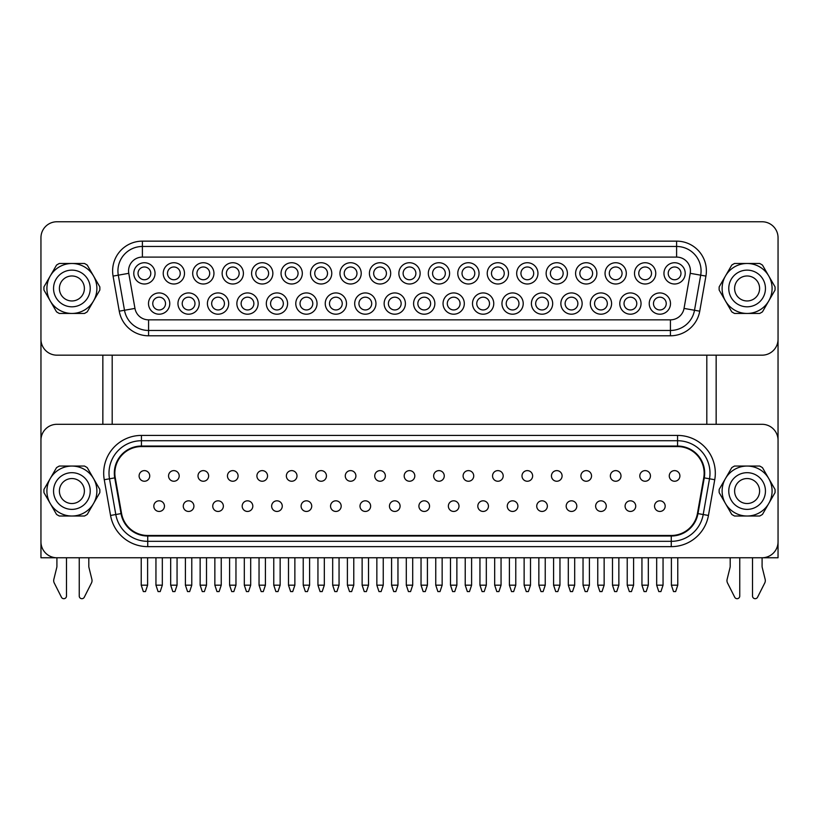 <?xml version="1.0" encoding="UTF-8"?>
<svg xmlns="http://www.w3.org/2000/svg" width="819" height="819" viewBox="0 0 819 819"><rect width="100%" height="100%" fill="white"/><g stroke="black" fill="none" stroke-linecap="round" stroke-linejoin="round"><path stroke-width="1.23" d="M759.602 288.472A12.49 12.49 0 0 1 747.102 300.962A12.49 12.49 0 0 1 734.612 288.472A12.49 12.49 0 0 1 747.102 275.972A12.49 12.49 0 0 1 759.602 288.472M765.448 288.472A18.346 18.346 0 0 1 747.102 306.808A18.346 18.346 0 0 1 728.767 288.472A18.346 18.346 0 0 1 747.102 270.127A18.346 18.346 0 0 1 765.448 288.472M84.388 288.472A12.49 12.49 0 0 0 71.898 275.972A12.49 12.49 0 0 0 59.398 288.472A12.49 12.49 0 0 0 71.898 300.962A12.49 12.49 0 0 0 84.388 288.472M90.233 288.472A18.346 18.346 0 0 0 71.898 270.127A18.346 18.346 0 0 0 53.552 288.472A18.346 18.346 0 0 0 71.898 306.808A18.346 18.346 0 0 0 90.233 288.472M96.877 288.472A24.99 24.99 0 0 0 50.256 275.972A24.99 24.99 0 0 0 71.898 313.452A24.99 24.99 0 0 0 96.877 288.472M99.857 288.472A27.969 27.969 0 0 0 99.816 286.845L87.254 265.1A27.969 27.969 0 0 0 84.449 263.483L59.337 263.483A27.969 27.969 0 0 0 56.531 265.1L43.97 286.845A27.969 27.969 0 0 0 43.97 290.09L56.531 311.834A27.969 27.969 0 0 0 59.337 313.452L84.449 313.452A27.969 27.969 0 0 0 87.254 311.834L99.816 290.09A27.969 27.969 0 0 0 99.857 288.472M84.388 491.031A12.49 12.49 0 0 0 71.898 478.542A12.49 12.49 0 0 0 59.398 491.031A12.49 12.49 0 0 0 71.898 503.521A12.49 12.49 0 0 0 84.388 491.031M90.233 491.031A18.346 18.346 0 0 0 71.898 472.686A18.346 18.346 0 0 0 53.552 491.031A18.346 18.346 0 0 0 71.898 509.377A18.346 18.346 0 0 0 90.233 491.031M96.877 491.031A24.99 24.99 0 0 0 50.256 478.542A24.99 24.99 0 0 0 71.898 516.021A24.99 24.99 0 0 0 96.877 491.031M99.857 491.031A27.969 27.969 0 0 0 99.816 489.414L87.254 467.659A27.969 27.969 0 0 0 84.449 466.042L59.337 466.042A27.969 27.969 0 0 0 56.531 467.659L43.97 489.414A27.969 27.969 0 0 0 43.97 492.649L56.531 514.404A27.969 27.969 0 0 0 59.337 516.021L84.449 516.021A27.969 27.969 0 0 0 87.254 514.404L99.816 492.649A27.969 27.969 0 0 0 99.857 491.031M759.602 491.031A12.49 12.49 0 0 1 747.102 503.521A12.49 12.49 0 0 1 734.612 491.031A12.49 12.49 0 0 1 747.102 478.542A12.49 12.49 0 0 1 759.602 491.031M765.448 491.031A18.346 18.346 0 0 1 747.102 509.377A18.346 18.346 0 0 1 728.767 491.031A18.346 18.346 0 0 1 747.102 472.686A18.346 18.346 0 0 1 765.448 491.031M79.238 596.037L79.238 557.759L79.238 596.037A2.662 2.662 0 0 0 84.275 597.235L91.462 583.015A5.313 5.313 0 0 0 91.882 579.34L88.964 567.536A5.313 5.313 0 0 1 88.81 566.267L88.81 557.759M54.781 557.759L72.86 557.759M762.1 557.759A15.95 15.95 0 0 0 778.05 541.809L778.05 440.253A15.95 15.95 0 0 0 762.1 424.303L56.9 424.303A15.95 15.95 0 0 0 40.95 440.253L40.95 541.809A15.95 15.95 0 0 0 56.9 557.759L762.1 557.759L762.09 566.267A5.313 5.313 0 0 0 762.243 567.536L765.161 579.34A5.313 5.313 0 0 1 764.741 583.015L757.555 597.235A2.662 2.662 0 0 1 752.518 596.037L752.518 557.759L752.518 596.037M674.59 470.618A5.313 5.313 0 0 1 679.903 475.931A5.313 5.313 0 0 0 674.59 470.618A5.313 5.313 0 0 0 669.266 475.931A5.313 5.313 0 0 1 674.59 470.618M659.858 500.818A5.313 5.313 0 0 1 665.182 506.132A5.313 5.313 0 0 1 659.858 511.445A5.313 5.313 0 0 1 654.545 506.132A5.313 5.313 0 0 1 659.858 500.818M645.137 470.618A5.313 5.313 0 0 1 650.45 475.931A5.313 5.313 0 0 1 645.137 481.244A5.313 5.313 0 0 1 639.813 475.931A5.313 5.313 0 0 1 645.137 470.618M630.405 500.818A5.313 5.313 0 0 1 635.728 506.132A5.313 5.313 0 0 0 630.405 500.818A5.313 5.313 0 0 0 625.092 506.132A5.313 5.313 0 0 1 630.405 500.818M615.683 470.618A5.313 5.313 0 0 1 620.997 475.931A5.313 5.313 0 0 1 615.683 481.244A5.313 5.313 0 0 1 610.36 475.931A5.313 5.313 0 0 1 615.683 470.618M600.951 500.818A5.313 5.313 0 0 1 606.265 506.132A5.313 5.313 0 0 1 600.951 511.445A5.313 5.313 0 0 1 595.638 506.132A5.313 5.313 0 0 1 600.951 500.818M586.23 470.618A5.313 5.313 0 0 1 591.543 475.931A5.313 5.313 0 0 1 586.23 481.244A5.313 5.313 0 0 1 580.906 475.931A5.313 5.313 0 0 1 586.23 470.618M571.498 500.818A5.313 5.313 0 0 1 576.811 506.132A5.313 5.313 0 0 1 571.498 511.445A5.313 5.313 0 0 1 566.185 506.132A5.313 5.313 0 0 1 571.498 500.818M556.766 470.618A5.313 5.313 0 0 1 562.09 475.931A5.313 5.313 0 0 1 556.766 481.244A5.313 5.313 0 0 1 551.453 475.931A5.313 5.313 0 0 1 556.766 470.618M542.045 500.818A5.313 5.313 0 0 1 547.358 506.132A5.313 5.313 0 0 1 542.045 511.445A5.313 5.313 0 0 1 536.732 506.132A5.313 5.313 0 0 1 542.045 500.818M527.313 470.618A5.313 5.313 0 0 1 532.637 475.931A5.313 5.313 0 0 1 527.313 481.244A5.313 5.313 0 0 1 522 475.931A5.313 5.313 0 0 1 527.313 470.618M512.592 500.818A5.313 5.313 0 0 1 517.905 506.132A5.313 5.313 0 0 1 512.592 511.445A5.313 5.313 0 0 1 507.268 506.132A5.313 5.313 0 0 1 512.592 500.818M497.86 470.618A5.313 5.313 0 0 1 503.183 475.931A5.313 5.313 0 0 1 497.86 481.244A5.313 5.313 0 0 1 492.547 475.931A5.313 5.313 0 0 1 497.86 470.618M483.138 500.818A5.313 5.313 0 0 1 488.452 506.132A5.313 5.313 0 0 1 483.138 511.445A5.313 5.313 0 0 1 477.815 506.132A5.313 5.313 0 0 1 483.138 500.818M468.407 470.618A5.313 5.313 0 0 1 473.73 475.931A5.313 5.313 0 0 1 468.407 481.244A5.313 5.313 0 0 1 463.093 475.931A5.313 5.313 0 0 1 468.407 470.618M453.685 500.818A5.313 5.313 0 0 1 458.998 506.132A5.313 5.313 0 0 1 453.685 511.445A5.313 5.313 0 0 1 448.362 506.132A5.313 5.313 0 0 1 453.685 500.818M438.953 470.618A5.313 5.313 0 0 1 444.267 475.931A5.313 5.313 0 0 1 438.953 481.244A5.313 5.313 0 0 1 433.64 475.931A5.313 5.313 0 0 1 438.953 470.618M424.232 500.818A5.313 5.313 0 0 1 429.545 506.132A5.313 5.313 0 0 1 424.232 511.445A5.313 5.313 0 0 1 418.908 506.132A5.313 5.313 0 0 1 424.232 500.818M409.5 470.618A5.313 5.313 0 0 1 414.813 475.931A5.313 5.313 0 0 1 409.5 481.244A5.313 5.313 0 0 1 404.187 475.931A5.313 5.313 0 0 1 409.5 470.618M394.768 500.818A5.313 5.313 0 0 1 400.092 506.132A5.313 5.313 0 0 1 394.768 511.445A5.313 5.313 0 0 1 389.455 506.132A5.313 5.313 0 0 1 394.768 500.818M380.047 470.618A5.313 5.313 0 0 1 385.36 475.931A5.313 5.313 0 0 1 380.047 481.244A5.313 5.313 0 0 1 374.733 475.931A5.313 5.313 0 0 1 380.047 470.618M365.315 500.818A5.313 5.313 0 0 1 370.638 506.132A5.313 5.313 0 0 1 365.315 511.445A5.313 5.313 0 0 1 360.002 506.132A5.313 5.313 0 0 1 365.315 500.818M350.593 470.618A5.313 5.313 0 0 1 355.907 475.931A5.313 5.313 0 0 1 350.593 481.244A5.313 5.313 0 0 1 345.27 475.931A5.313 5.313 0 0 1 350.593 470.618M335.862 500.818A5.313 5.313 0 0 1 341.185 506.132A5.313 5.313 0 0 1 335.862 511.445A5.313 5.313 0 0 1 330.548 506.132A5.313 5.313 0 0 1 335.862 500.818M321.14 470.618A5.313 5.313 0 0 1 326.453 475.931A5.313 5.313 0 0 1 321.14 481.244A5.313 5.313 0 0 1 315.817 475.931A5.313 5.313 0 0 1 321.14 470.618M306.408 500.818A5.313 5.313 0 0 1 311.732 506.132A5.313 5.313 0 0 1 306.408 511.445A5.313 5.313 0 0 1 301.095 506.132A5.313 5.313 0 0 1 306.408 500.818M291.687 470.618A5.313 5.313 0 0 1 297 475.931A5.313 5.313 0 0 1 291.687 481.244A5.313 5.313 0 0 1 286.363 475.931A5.313 5.313 0 0 1 291.687 470.618M276.955 500.818A5.313 5.313 0 0 1 282.268 506.132A5.313 5.313 0 0 1 276.955 511.445A5.313 5.313 0 0 1 271.642 506.132A5.313 5.313 0 0 1 276.955 500.818M262.234 470.618A5.313 5.313 0 0 1 267.547 475.931A5.313 5.313 0 0 1 262.234 481.244A5.313 5.313 0 0 1 256.91 475.931A5.313 5.313 0 0 1 262.234 470.618M247.502 500.818A5.313 5.313 0 0 1 252.815 506.132A5.313 5.313 0 0 1 247.502 511.445A5.313 5.313 0 0 1 242.189 506.132A5.313 5.313 0 0 1 247.502 500.818M232.77 470.618A5.313 5.313 0 0 1 238.094 475.931A5.313 5.313 0 0 1 232.77 481.244A5.313 5.313 0 0 1 227.457 475.931A5.313 5.313 0 0 1 232.77 470.618M218.049 500.818A5.313 5.313 0 0 1 223.362 506.132A5.313 5.313 0 0 0 218.049 500.818A5.313 5.313 0 0 0 212.735 506.132A5.313 5.313 0 0 1 218.049 500.818M203.317 470.618A5.313 5.313 0 0 1 208.64 475.931A5.313 5.313 0 0 0 203.317 470.618A5.313 5.313 0 0 0 198.003 475.931A5.313 5.313 0 0 1 203.317 470.618M188.595 500.818A5.313 5.313 0 0 1 193.908 506.132A5.313 5.313 0 0 1 188.595 511.445A5.313 5.313 0 0 1 183.272 506.132A5.313 5.313 0 0 1 188.595 500.818M173.863 470.618A5.313 5.313 0 0 1 179.187 475.931A5.313 5.313 0 0 1 173.863 481.244A5.313 5.313 0 0 1 168.55 475.931A5.313 5.313 0 0 1 173.863 470.618M159.142 500.818A5.313 5.313 0 0 1 164.455 506.132A5.313 5.313 0 0 1 159.142 511.445A5.313 5.313 0 0 1 153.818 506.132A5.313 5.313 0 0 1 159.142 500.818M144.41 470.618A5.313 5.313 0 0 1 149.734 475.931A5.313 5.313 0 0 1 144.41 481.244A5.313 5.313 0 0 1 139.097 475.931A5.313 5.313 0 0 1 144.41 470.618M104.259 479.719L109.5 478.798L115.796 514.527L109.5 478.798A32.432 32.432 0 0 1 141.431 440.735L677.569 440.735A32.432 32.432 0 0 1 709.5 478.798L703.204 514.527L709.5 478.798L714.741 479.719L708.445 515.448A37.746 37.746 0 0 1 671.263 546.642L147.737 546.642A37.746 37.746 0 0 1 110.555 515.448L104.259 479.719A37.746 37.746 0 0 1 141.431 435.421L141.431 446.048A27.119 27.119 0 0 0 114.732 477.876L121.028 513.605A27.119 27.119 0 0 0 147.737 536.015L671.263 536.015A27.119 27.119 0 0 0 697.972 513.605L704.268 477.876A27.119 27.119 0 0 0 677.569 446.048L141.431 446.048M141.431 446.58A26.587 26.587 0 0 0 115.254 477.784L121.56 513.513A26.587 26.587 0 0 0 147.737 535.483L671.263 535.483A26.587 26.587 0 0 0 697.44 513.513L703.746 477.784A26.587 26.587 0 0 0 677.569 446.58L141.431 446.58M676.607 257.094L142.393 257.094A13.821 13.821 0 0 0 128.778 273.321L134.961 308.415A13.821 13.821 0 0 0 148.577 319.84L670.423 319.84A13.821 13.821 0 0 0 684.039 308.415L690.222 273.321A13.821 13.821 0 0 0 676.607 257.094L676.607 246.468A24.457 24.457 0 0 1 700.695 275.174L694.502 310.258A24.457 24.457 0 0 1 670.423 330.466L148.577 330.466A24.457 24.457 0 0 1 124.498 310.258L118.305 275.174A24.457 24.457 0 0 1 142.393 246.468L676.607 246.468L142.393 246.468L142.393 241.144L676.607 241.144A29.771 29.771 0 0 1 705.927 276.095L699.743 311.179A29.771 29.771 0 0 1 670.423 335.79L148.577 335.79A29.771 29.771 0 0 1 119.257 311.179L113.073 276.095A29.771 29.771 0 0 1 142.393 241.144M670.495 303.562A10.637 10.637 0 0 1 659.858 314.199A10.637 10.637 0 0 1 649.232 303.562A10.637 10.637 0 0 1 659.858 292.936A10.637 10.637 0 0 1 670.495 303.562M653.48 303.562A6.378 6.378 0 0 0 659.858 309.951A6.378 6.378 0 0 0 666.236 303.562A6.378 6.378 0 0 0 659.858 297.184A6.378 6.378 0 0 0 653.48 303.562M685.216 273.372A10.637 10.637 0 0 1 674.59 283.998A10.637 10.637 0 0 1 663.953 273.372A10.637 10.637 0 0 1 674.59 262.735A10.637 10.637 0 0 1 685.216 273.372M668.212 273.372A6.378 6.378 0 0 0 674.59 279.75A6.378 6.378 0 0 0 680.968 273.372A6.378 6.378 0 0 0 674.59 266.984A6.378 6.378 0 0 0 668.212 273.372M641.042 303.562A10.637 10.637 0 0 1 630.405 314.199A10.637 10.637 0 0 1 619.778 303.562A10.637 10.637 0 0 1 630.405 292.936A10.637 10.637 0 0 1 641.042 303.562M624.027 303.562A6.378 6.378 0 0 0 630.405 309.951A6.378 6.378 0 0 0 636.783 303.562A6.378 6.378 0 0 0 630.405 297.184A6.378 6.378 0 0 0 624.027 303.562M655.763 273.372A10.637 10.637 0 0 1 645.137 283.998A10.637 10.637 0 0 1 634.5 273.372A10.637 10.637 0 0 1 645.137 262.735A10.637 10.637 0 0 1 655.763 273.372M638.759 273.372A6.378 6.378 0 0 0 645.137 279.75A6.378 6.378 0 0 0 651.514 273.372A6.378 6.378 0 0 0 645.137 266.984A6.378 6.378 0 0 0 638.759 273.372M611.588 303.562A10.637 10.637 0 0 1 600.951 314.199A10.637 10.637 0 0 1 590.315 303.562A10.637 10.637 0 0 1 600.951 292.936A10.637 10.637 0 0 1 611.588 303.562M594.574 303.562A6.378 6.378 0 0 0 600.951 309.951A6.378 6.378 0 0 0 607.329 303.562A6.378 6.378 0 0 0 600.951 297.184A6.378 6.378 0 0 0 594.574 303.562M626.31 273.372A10.637 10.637 0 0 1 615.683 283.998A10.637 10.637 0 0 1 605.046 273.372A10.637 10.637 0 0 1 615.683 262.735A10.637 10.637 0 0 1 626.31 273.372M609.295 273.372A6.378 6.378 0 0 0 615.683 279.75A6.378 6.378 0 0 0 622.061 273.372A6.378 6.378 0 0 0 615.683 266.984A6.378 6.378 0 0 0 609.295 273.372M582.135 303.562A10.637 10.637 0 0 1 571.498 314.199A10.637 10.637 0 0 1 560.861 303.562A10.637 10.637 0 0 1 571.498 292.936A10.637 10.637 0 0 1 582.135 303.562M565.12 303.562A6.378 6.378 0 0 0 571.498 309.951A6.378 6.378 0 0 0 577.876 303.562A6.378 6.378 0 0 0 571.498 297.184A6.378 6.378 0 0 0 565.12 303.562M596.856 273.372A10.637 10.637 0 0 1 586.23 283.998A10.637 10.637 0 0 1 575.593 273.372A10.637 10.637 0 0 1 586.23 262.735A10.637 10.637 0 0 1 596.856 273.372M579.842 273.372A6.378 6.378 0 0 0 586.23 279.75A6.378 6.378 0 0 0 592.608 273.372A6.378 6.378 0 0 0 586.23 266.984A6.378 6.378 0 0 0 579.842 273.372M552.682 303.562A10.637 10.637 0 0 1 542.045 314.199A10.637 10.637 0 0 1 531.408 303.562A10.637 10.637 0 0 1 542.045 292.936A10.637 10.637 0 0 1 552.682 303.562M535.667 303.562A6.378 6.378 0 0 0 542.045 309.951A6.378 6.378 0 0 0 548.423 303.562A6.378 6.378 0 0 0 542.045 297.184A6.378 6.378 0 0 0 535.667 303.562M567.403 273.372A10.637 10.637 0 0 1 556.766 283.998A10.637 10.637 0 0 1 546.14 273.372A10.637 10.637 0 0 1 556.766 262.735A10.637 10.637 0 0 1 567.403 273.372M550.388 273.372A6.378 6.378 0 0 0 556.766 279.75A6.378 6.378 0 0 0 563.155 273.372A6.378 6.378 0 0 0 556.766 266.984A6.378 6.378 0 0 0 550.388 273.372M523.218 303.562A10.637 10.637 0 0 1 512.592 314.199A10.637 10.637 0 0 1 501.955 303.562A10.637 10.637 0 0 1 512.592 292.936A10.637 10.637 0 0 1 523.218 303.562M506.214 303.562A6.378 6.378 0 0 0 512.592 309.951A6.378 6.378 0 0 0 518.97 303.562A6.378 6.378 0 0 0 512.592 297.184A6.378 6.378 0 0 0 506.214 303.562M537.95 273.372A10.637 10.637 0 0 1 527.313 283.998A10.637 10.637 0 0 1 516.687 273.372A10.637 10.637 0 0 1 527.313 262.735A10.637 10.637 0 0 1 537.95 273.372M520.935 273.372A6.378 6.378 0 0 0 527.313 279.75A6.378 6.378 0 0 0 533.701 273.372A6.378 6.378 0 0 0 527.313 266.984A6.378 6.378 0 0 0 520.935 273.372M493.765 303.562A10.637 10.637 0 0 1 483.138 314.199A10.637 10.637 0 0 1 472.502 303.562A10.637 10.637 0 0 1 483.138 292.936A10.637 10.637 0 0 1 493.765 303.562M476.76 303.562A6.378 6.378 0 0 0 483.138 309.951A6.378 6.378 0 0 0 489.516 303.562A6.378 6.378 0 0 0 483.138 297.184A6.378 6.378 0 0 0 476.76 303.562M508.497 273.372A10.637 10.637 0 0 1 497.86 283.998A10.637 10.637 0 0 1 487.233 273.372A10.637 10.637 0 0 1 497.86 262.735A10.637 10.637 0 0 1 508.497 273.372M491.482 273.372A6.378 6.378 0 0 0 497.86 279.75A6.378 6.378 0 0 0 504.238 273.372A6.378 6.378 0 0 0 497.86 266.984A6.378 6.378 0 0 0 491.482 273.372M464.312 303.562A10.637 10.637 0 0 1 453.685 314.199A10.637 10.637 0 0 1 443.048 303.562A10.637 10.637 0 0 1 453.685 292.936A10.637 10.637 0 0 1 464.312 303.562M447.297 303.562A6.378 6.378 0 0 0 453.685 309.951A6.378 6.378 0 0 0 460.063 303.562A6.378 6.378 0 0 0 453.685 297.184A6.378 6.378 0 0 0 447.297 303.562M479.043 273.372A10.637 10.637 0 0 1 468.407 283.998A10.637 10.637 0 0 1 457.78 273.372A10.637 10.637 0 0 1 468.407 262.735A10.637 10.637 0 0 1 479.043 273.372M462.029 273.372A6.378 6.378 0 0 0 468.407 279.75A6.378 6.378 0 0 0 474.785 273.372A6.378 6.378 0 0 0 468.407 266.984A6.378 6.378 0 0 0 462.029 273.372M434.858 303.562A10.637 10.637 0 0 1 424.232 314.199A10.637 10.637 0 0 1 413.595 303.562A10.637 10.637 0 0 1 424.232 292.936A10.637 10.637 0 0 1 434.858 303.562M417.844 303.562A6.378 6.378 0 0 0 424.232 309.951A6.378 6.378 0 0 0 430.61 303.562A6.378 6.378 0 0 0 424.232 297.184A6.378 6.378 0 0 0 417.844 303.562M449.59 273.372A10.637 10.637 0 0 1 438.953 283.998A10.637 10.637 0 0 1 428.317 273.372A10.637 10.637 0 0 1 438.953 262.735A10.637 10.637 0 0 1 449.59 273.372M432.575 273.372A6.378 6.378 0 0 0 438.953 279.75A6.378 6.378 0 0 0 445.331 273.372A6.378 6.378 0 0 0 438.953 266.984A6.378 6.378 0 0 0 432.575 273.372M405.405 303.562A10.637 10.637 0 0 1 394.768 314.199A10.637 10.637 0 0 1 384.142 303.562A10.637 10.637 0 0 1 394.768 292.936A10.637 10.637 0 0 1 405.405 303.562M388.39 303.562A6.378 6.378 0 0 0 394.768 309.951A6.378 6.378 0 0 0 401.156 303.562A6.378 6.378 0 0 0 394.768 297.184A6.378 6.378 0 0 0 388.39 303.562M420.137 273.372A10.637 10.637 0 0 1 409.5 283.998A10.637 10.637 0 0 1 398.863 273.372A10.637 10.637 0 0 1 409.5 262.735A10.637 10.637 0 0 1 420.137 273.372M403.122 273.372A6.378 6.378 0 0 0 409.5 279.75A6.378 6.378 0 0 0 415.878 273.372A6.378 6.378 0 0 0 409.5 266.984A6.378 6.378 0 0 0 403.122 273.372M375.952 303.562A10.637 10.637 0 0 1 365.315 314.199A10.637 10.637 0 0 1 354.688 303.562A10.637 10.637 0 0 1 365.315 292.936A10.637 10.637 0 0 1 375.952 303.562M358.937 303.562A6.378 6.378 0 0 0 365.315 309.951A6.378 6.378 0 0 0 371.703 303.562A6.378 6.378 0 0 0 365.315 297.184A6.378 6.378 0 0 0 358.937 303.562M390.683 273.372A10.637 10.637 0 0 1 380.047 283.998A10.637 10.637 0 0 1 369.41 273.372A10.637 10.637 0 0 1 380.047 262.735A10.637 10.637 0 0 1 390.683 273.372M373.669 273.372A6.378 6.378 0 0 0 380.047 279.75A6.378 6.378 0 0 0 386.425 273.372A6.378 6.378 0 0 0 380.047 266.984A6.378 6.378 0 0 0 373.669 273.372M346.498 303.562A10.637 10.637 0 0 1 335.862 314.199A10.637 10.637 0 0 1 325.235 303.562A10.637 10.637 0 0 1 335.862 292.936A10.637 10.637 0 0 1 346.498 303.562M329.484 303.562A6.378 6.378 0 0 0 335.862 309.951A6.378 6.378 0 0 0 342.24 303.562A6.378 6.378 0 0 0 335.862 297.184A6.378 6.378 0 0 0 329.484 303.562M361.22 273.372A10.637 10.637 0 0 1 350.593 283.998A10.637 10.637 0 0 1 339.957 273.372A10.637 10.637 0 0 1 350.593 262.735A10.637 10.637 0 0 1 361.22 273.372M344.215 273.372A6.378 6.378 0 0 0 350.593 279.75A6.378 6.378 0 0 0 356.971 273.372A6.378 6.378 0 0 0 350.593 266.984A6.378 6.378 0 0 0 344.215 273.372M317.045 303.562A10.637 10.637 0 0 1 306.408 314.199A10.637 10.637 0 0 1 295.782 303.562A10.637 10.637 0 0 1 306.408 292.936A10.637 10.637 0 0 1 317.045 303.562M300.03 303.562A6.378 6.378 0 0 0 306.408 309.951A6.378 6.378 0 0 0 312.786 303.562A6.378 6.378 0 0 0 306.408 297.184A6.378 6.378 0 0 0 300.03 303.562M331.767 273.372A10.637 10.637 0 0 1 321.14 283.998A10.637 10.637 0 0 1 310.503 273.372A10.637 10.637 0 0 1 321.14 262.735A10.637 10.637 0 0 1 331.767 273.372M314.762 273.372A6.378 6.378 0 0 0 321.14 279.75A6.378 6.378 0 0 0 327.518 273.372A6.378 6.378 0 0 0 321.14 266.984A6.378 6.378 0 0 0 314.762 273.372M287.592 303.562A10.637 10.637 0 0 1 276.955 314.199A10.637 10.637 0 0 1 266.318 303.562A10.637 10.637 0 0 1 276.955 292.936A10.637 10.637 0 0 1 287.592 303.562M270.577 303.562A6.378 6.378 0 0 0 276.955 309.951A6.378 6.378 0 0 0 283.333 303.562A6.378 6.378 0 0 0 276.955 297.184A6.378 6.378 0 0 0 270.577 303.562M302.313 273.372A10.637 10.637 0 0 1 291.687 283.998A10.637 10.637 0 0 1 281.05 273.372A10.637 10.637 0 0 1 291.687 262.735A10.637 10.637 0 0 1 302.313 273.372M285.299 273.372A6.378 6.378 0 0 0 291.687 279.75A6.378 6.378 0 0 0 298.065 273.372A6.378 6.378 0 0 0 291.687 266.984A6.378 6.378 0 0 0 285.299 273.372M258.139 303.562A10.637 10.637 0 0 1 247.502 314.199A10.637 10.637 0 0 1 236.865 303.562A10.637 10.637 0 0 1 247.502 292.936A10.637 10.637 0 0 1 258.139 303.562M241.124 303.562A6.378 6.378 0 0 0 247.502 309.951A6.378 6.378 0 0 0 253.88 303.562A6.378 6.378 0 0 0 247.502 297.184A6.378 6.378 0 0 0 241.124 303.562M272.86 273.372A10.637 10.637 0 0 1 262.234 283.998A10.637 10.637 0 0 1 251.597 273.372A10.637 10.637 0 0 1 262.234 262.735A10.637 10.637 0 0 1 272.86 273.372M255.845 273.372A6.378 6.378 0 0 0 262.234 279.75A6.378 6.378 0 0 0 268.612 273.372A6.378 6.378 0 0 0 262.234 266.984A6.378 6.378 0 0 0 255.845 273.372M228.685 303.562A10.637 10.637 0 0 1 218.049 314.199A10.637 10.637 0 0 1 207.412 303.562A10.637 10.637 0 0 1 218.049 292.936A10.637 10.637 0 0 1 228.685 303.562M211.671 303.562A6.378 6.378 0 0 0 218.049 309.951A6.378 6.378 0 0 0 224.426 303.562A6.378 6.378 0 0 0 218.049 297.184A6.378 6.378 0 0 0 211.671 303.562M243.407 273.372A10.637 10.637 0 0 1 232.77 283.998A10.637 10.637 0 0 1 222.144 273.372A10.637 10.637 0 0 1 232.77 262.735A10.637 10.637 0 0 1 243.407 273.372M226.392 273.372A6.378 6.378 0 0 0 232.77 279.75A6.378 6.378 0 0 0 239.158 273.372A6.378 6.378 0 0 0 232.77 266.984A6.378 6.378 0 0 0 226.392 273.372M199.222 303.562A10.637 10.637 0 0 1 188.595 314.199A10.637 10.637 0 0 1 177.958 303.562A10.637 10.637 0 0 1 188.595 292.936A10.637 10.637 0 0 1 199.222 303.562M182.217 303.562A6.378 6.378 0 0 0 188.595 309.951A6.378 6.378 0 0 0 194.973 303.562A6.378 6.378 0 0 0 188.595 297.184A6.378 6.378 0 0 0 182.217 303.562M213.954 273.372A10.637 10.637 0 0 1 203.317 283.998A10.637 10.637 0 0 1 192.69 273.372A10.637 10.637 0 0 1 203.317 262.735A10.637 10.637 0 0 1 213.954 273.372M196.939 273.372A6.378 6.378 0 0 0 203.317 279.75A6.378 6.378 0 0 0 209.705 273.372A6.378 6.378 0 0 0 203.317 266.984A6.378 6.378 0 0 0 196.939 273.372M169.768 303.562A10.637 10.637 0 0 1 159.142 314.199A10.637 10.637 0 0 1 148.505 303.562A10.637 10.637 0 0 1 159.142 292.936A10.637 10.637 0 0 1 169.768 303.562M152.764 303.562A6.378 6.378 0 0 0 159.142 309.951A6.378 6.378 0 0 0 165.52 303.562A6.378 6.378 0 0 0 159.142 297.184A6.378 6.378 0 0 0 152.764 303.562M184.5 273.372A10.637 10.637 0 0 1 173.863 283.998A10.637 10.637 0 0 1 163.237 273.372A10.637 10.637 0 0 1 173.863 262.735A10.637 10.637 0 0 1 184.5 273.372M167.485 273.372A6.378 6.378 0 0 0 173.863 279.75A6.378 6.378 0 0 0 180.241 273.372A6.378 6.378 0 0 0 173.863 266.984A6.378 6.378 0 0 0 167.485 273.372M155.047 273.372A10.637 10.637 0 0 1 144.41 283.998A10.637 10.637 0 0 1 133.784 273.372A10.637 10.637 0 0 1 144.41 262.735A10.637 10.637 0 0 1 155.047 273.372M138.032 273.372A6.378 6.378 0 0 0 144.41 279.75A6.378 6.378 0 0 0 150.788 273.372A6.378 6.378 0 0 0 144.41 266.984A6.378 6.378 0 0 0 138.032 273.372M725.47 503.521A24.99 24.99 0 0 1 725.47 478.542L731.746 467.659A27.969 27.969 0 0 1 734.551 466.042L759.663 466.042A27.969 27.969 0 0 1 762.469 467.659L775.03 489.414A27.969 27.969 0 0 1 775.03 492.649L762.469 514.404A27.969 27.969 0 0 1 759.663 516.021L734.551 516.021A27.969 27.969 0 0 1 731.746 514.404L719.184 492.649A27.969 27.969 0 0 1 719.184 489.414L725.47 478.542A24.99 24.99 0 0 1 768.744 478.542A24.99 24.99 0 0 1 747.102 516.021A24.99 24.99 0 0 1 725.47 503.521M725.47 300.962A24.99 24.99 0 0 1 725.47 275.972L731.746 265.1A27.969 27.969 0 0 1 734.551 263.483L759.663 263.483A27.969 27.969 0 0 1 762.469 265.1L775.03 286.845A27.969 27.969 0 0 1 775.03 290.09L762.469 311.834A27.969 27.969 0 0 1 759.663 313.452L734.551 313.452A27.969 27.969 0 0 1 731.746 311.834L719.184 290.09A27.969 27.969 0 0 1 719.184 286.845L725.47 275.972A24.99 24.99 0 0 1 768.744 275.972A24.99 24.99 0 0 1 747.102 313.452A24.99 24.99 0 0 1 725.47 300.962M56.9 221.765A15.95 15.95 0 0 0 40.95 237.715L40.95 339.22A15.95 15.95 0 0 0 56.9 355.17L762.1 355.17A15.95 15.95 0 0 0 778.05 339.22L778.05 237.715A15.95 15.95 0 0 0 762.1 221.765L56.9 221.765M102.846 557.759L40.96 557.759L40.96 542.393M706.807 424.303L706.807 355.17M112.193 424.303L112.193 355.17M286.363 475.931A5.313 5.313 0 0 0 291.687 481.244A5.313 5.313 0 0 0 297 475.931A5.313 5.313 0 0 1 291.687 481.244A5.313 5.313 0 0 1 286.363 475.931M227.457 475.931A5.313 5.313 0 0 0 232.77 481.244A5.313 5.313 0 0 0 238.094 475.931A5.313 5.313 0 0 1 232.77 481.244A5.313 5.313 0 0 1 227.457 475.931M168.55 475.931A5.313 5.313 0 0 0 173.863 481.244A5.313 5.313 0 0 0 179.187 475.931A5.313 5.313 0 0 1 173.863 481.244A5.313 5.313 0 0 1 168.55 475.931M153.818 506.132A5.313 5.313 0 0 0 159.142 511.445A5.313 5.313 0 0 0 164.455 506.132A5.313 5.313 0 0 1 159.142 511.445A5.313 5.313 0 0 1 153.818 506.132M242.189 506.132A5.313 5.313 0 0 0 247.502 511.445A5.313 5.313 0 0 0 252.815 506.132A5.313 5.313 0 0 1 247.502 511.445A5.313 5.313 0 0 1 242.189 506.132M271.642 506.132A5.313 5.313 0 0 0 276.955 511.445A5.313 5.313 0 0 0 282.268 506.132A5.313 5.313 0 0 1 276.955 511.445A5.313 5.313 0 0 1 271.642 506.132M625.092 506.132A5.313 5.313 0 0 0 630.405 511.445A5.313 5.313 0 0 0 635.728 506.132A5.313 5.313 0 0 1 630.405 511.445A5.313 5.313 0 0 1 625.092 506.132A5.313 5.313 0 0 0 630.405 511.445A5.313 5.313 0 0 0 635.728 506.132M697.972 513.605L703.204 514.527A32.432 32.432 0 0 1 671.263 541.328L147.737 541.328A32.432 32.432 0 0 1 115.796 514.527L121.028 513.605M203.317 481.244A5.313 5.313 0 0 1 198.003 475.931A5.313 5.313 0 0 0 203.317 481.244A5.313 5.313 0 0 0 208.64 475.931A5.313 5.313 0 0 1 203.317 481.244M218.049 511.445A5.313 5.313 0 0 1 212.735 506.132A5.313 5.313 0 0 0 218.049 511.445A5.313 5.313 0 0 0 223.362 506.132A5.313 5.313 0 0 1 218.049 511.445M674.59 481.244A5.313 5.313 0 0 1 669.266 475.931A5.313 5.313 0 0 0 674.59 481.244A5.313 5.313 0 0 0 679.903 475.931A5.313 5.313 0 0 1 674.59 481.244M778.04 339.803L778.04 439.68M716.154 355.17L716.154 424.303M764.219 557.759L746.14 557.759M716.154 557.759L778.04 557.759L778.04 542.393M739.762 596.037L739.762 557.759L739.762 596.037A2.662 2.662 0 0 1 734.725 597.235L727.538 583.015A5.313 5.313 0 0 1 727.118 579.34L730.036 567.536A5.313 5.313 0 0 0 730.19 566.267L730.19 557.759M762.09 566.267A5.313 5.313 0 0 0 762.243 567.536L765.161 579.34M764.741 583.015L757.555 597.235M730.036 567.536A5.313 5.313 0 0 0 730.19 566.267M734.725 597.235L727.538 583.015M40.96 339.803L40.96 439.68M102.846 355.17L102.846 424.303M56.91 557.759L56.91 566.267A5.313 5.313 0 0 1 56.757 567.536L53.839 579.34A5.313 5.313 0 0 0 54.259 583.015L61.445 597.235A2.662 2.662 0 0 0 66.482 596.037L66.482 557.759L66.482 596.037M54.259 583.015L61.445 597.235M56.91 566.267A5.313 5.313 0 0 1 56.757 567.536L53.839 579.34M88.964 567.536A5.313 5.313 0 0 1 88.81 566.267M84.275 597.235L91.462 583.015M141.226 557.759L141.226 585.186L147.604 585.186L147.604 557.759M147.604 585.186L145.475 591.574L143.345 591.574L141.226 585.186M177.058 557.759L177.058 585.186L170.68 585.186L170.68 557.759M177.058 585.186L174.928 591.574L172.799 591.574L170.68 585.186M162.326 557.759L162.326 585.186L155.948 585.186L155.948 557.759M162.326 585.186L160.207 591.574L158.077 591.574L155.948 585.186M206.511 557.759L206.511 585.186L200.133 585.186L200.133 557.759M206.511 585.186L204.381 591.574L202.252 591.574L200.133 585.186M191.779 557.759L191.779 585.186L185.401 585.186L185.401 557.759M191.779 585.186L189.66 591.574L187.531 591.574L185.401 585.186M235.964 557.759L235.964 585.186L229.586 585.186L229.586 557.759M235.964 585.186L233.835 591.574L231.716 591.574L229.586 585.186M221.243 557.759L221.243 585.186L214.854 585.186L214.854 557.759M221.243 585.186L219.113 591.574L216.984 591.574L214.854 585.186M265.417 557.759L265.417 585.186L259.039 585.186L259.039 557.759M265.417 585.186L263.288 591.574L261.169 591.574L259.039 585.186M250.696 557.759L250.696 585.186L244.308 585.186L244.308 557.759M250.696 585.186L248.566 591.574L246.437 591.574L244.308 585.186M294.871 557.759L294.871 585.186L288.493 585.186L288.493 557.759M294.871 585.186L292.741 591.574L290.622 591.574L288.493 585.186M280.149 557.759L280.149 585.186L273.761 585.186L273.761 557.759M280.149 585.186L278.02 591.574L275.89 591.574L273.761 585.186M324.324 557.759L324.324 585.186L317.946 585.186L317.946 557.759M324.324 585.186L322.205 591.574L320.075 591.574L317.946 585.186M309.602 557.759L309.602 585.186L303.225 585.186L303.225 557.759M309.602 585.186L307.473 591.574L305.344 591.574L303.225 585.186M353.777 557.759L353.777 585.186L347.399 585.186L347.399 557.759M353.777 585.186L351.658 591.574L349.529 591.574L347.399 585.186M339.056 557.759L339.056 585.186L332.678 585.186L332.678 557.759M339.056 585.186L336.926 591.574L334.797 591.574L332.678 585.186M383.241 557.759L383.241 585.186L376.853 585.186L376.853 557.759M383.241 585.186L381.111 591.574L378.982 591.574L376.853 585.186M368.509 557.759L368.509 585.186L362.131 585.186L362.131 557.759M368.509 585.186L366.38 591.574L364.25 591.574L362.131 585.186M412.694 557.759L412.694 585.186L406.306 585.186L406.306 557.759M412.694 585.186L410.565 591.574L408.435 591.574L406.306 585.186M397.962 557.759L397.962 585.186L391.584 585.186L391.584 557.759M397.962 585.186L395.833 591.574L393.714 591.574L391.584 585.186M442.147 557.759L442.147 585.186L435.759 585.186L435.759 557.759M442.147 585.186L440.018 591.574L437.889 591.574L435.759 585.186M427.416 557.759L427.416 585.186L421.038 585.186L421.038 557.759M427.416 585.186L425.286 591.574L423.167 591.574L421.038 585.186M471.601 557.759L471.601 585.186L465.223 585.186L465.223 557.759M471.601 585.186L469.471 591.574L467.342 591.574L465.223 585.186M456.869 557.759L456.869 585.186L450.491 585.186L450.491 557.759M456.869 585.186L454.75 591.574L452.62 591.574L450.491 585.186M501.054 557.759L501.054 585.186L494.676 585.186L494.676 557.759M501.054 585.186L498.925 591.574L496.795 591.574L494.676 585.186M486.322 557.759L486.322 585.186L479.944 585.186L479.944 557.759M486.322 585.186L484.203 591.574L482.074 591.574L479.944 585.186M530.507 557.759L530.507 585.186L524.129 585.186L524.129 557.759M530.507 585.186L528.378 591.574L526.259 591.574L524.129 585.186M515.775 557.759L515.775 585.186L509.398 585.186L509.398 557.759M515.775 585.186L513.656 591.574L511.527 591.574L509.398 585.186M559.961 557.759L559.961 585.186L553.583 585.186L553.583 557.759M559.961 585.186L557.831 591.574L555.712 591.574L553.583 585.186M545.239 557.759L545.239 585.186L538.851 585.186L538.851 557.759M545.239 585.186L543.11 591.574L540.98 591.574L538.851 585.186M589.414 557.759L589.414 585.186L583.036 585.186L583.036 557.759M589.414 585.186L587.284 591.574L585.165 591.574L583.036 585.186M574.692 557.759L574.692 585.186L568.304 585.186L568.304 557.759M574.692 585.186L572.563 591.574L570.433 591.574L568.304 585.186M618.867 557.759L618.867 585.186L612.489 585.186L612.489 557.759M618.867 585.186L616.748 591.574L614.619 591.574L612.489 585.186M604.146 557.759L604.146 585.186L597.757 585.186L597.757 557.759M604.146 585.186L602.016 591.574L599.887 591.574L597.757 585.186M648.32 557.759L648.32 585.186L641.942 585.186L641.942 557.759M648.32 585.186L646.201 591.574L644.072 591.574L641.942 585.186M633.599 557.759L633.599 585.186L627.221 585.186L627.221 557.759M633.599 585.186L631.469 591.574L629.34 591.574L627.221 585.186M677.774 557.759L677.774 585.186L671.396 585.186L671.396 557.759M677.774 585.186L675.655 591.574L673.525 591.574L671.396 585.186M663.052 557.759L663.052 585.186L656.674 585.186L656.674 557.759M663.052 585.186L660.923 591.574L658.793 591.574L656.674 585.186M109.5 478.798L114.732 477.876M128.778 273.321L113.073 276.095M141.431 435.421L677.569 435.421A37.746 37.746 0 0 1 714.741 479.719M684.039 308.415L694.502 310.258A24.457 24.457 0 0 1 670.423 330.466L670.423 319.84M676.607 241.144L676.607 246.468A24.457 24.457 0 0 1 700.695 275.174L705.927 276.095M117.936 270.925A24.457 24.457 0 0 1 142.393 246.468L142.393 257.094M148.577 335.79L148.577 330.466A24.457 24.457 0 0 1 124.498 310.258L134.961 308.415M690.222 273.321L700.695 275.174M148.577 330.466L148.577 319.84M670.423 335.79L670.423 330.466M694.502 310.258L699.743 311.179M119.257 311.179L124.498 310.258M677.569 435.421L677.569 440.735A32.432 32.432 0 0 1 709.5 478.798L704.268 477.876M108.999 473.167A32.432 32.432 0 0 1 141.431 440.735M147.737 536.015L147.737 541.328A32.432 32.432 0 0 1 115.796 514.527L110.555 515.448M708.445 515.448L703.204 514.527A32.432 32.432 0 0 1 671.263 541.328L671.263 546.642M671.263 536.015L671.263 541.328M677.569 440.735L677.569 446.048M147.737 541.328L147.737 546.642M149.734 475.931A5.313 5.313 0 0 1 144.41 481.244A5.313 5.313 0 0 1 139.097 475.931M193.908 506.132A5.313 5.313 0 0 1 188.595 511.445A5.313 5.313 0 0 1 183.272 506.132M267.547 475.931A5.313 5.313 0 0 1 262.234 481.244A5.313 5.313 0 0 1 256.91 475.931M326.453 475.931A5.313 5.313 0 0 1 321.14 481.244A5.313 5.313 0 0 1 315.817 475.931M311.732 506.132A5.313 5.313 0 0 1 306.408 511.445A5.313 5.313 0 0 1 301.095 506.132M355.907 475.931A5.313 5.313 0 0 1 350.593 481.244A5.313 5.313 0 0 1 345.27 475.931M341.185 506.132A5.313 5.313 0 0 1 335.862 511.445A5.313 5.313 0 0 1 330.548 506.132M385.36 475.931A5.313 5.313 0 0 1 380.047 481.244A5.313 5.313 0 0 1 374.733 475.931M370.638 506.132A5.313 5.313 0 0 1 365.315 511.445A5.313 5.313 0 0 1 360.002 506.132M414.813 475.931A5.313 5.313 0 0 1 409.5 481.244A5.313 5.313 0 0 1 404.187 475.931M400.092 506.132A5.313 5.313 0 0 1 394.768 511.445A5.313 5.313 0 0 1 389.455 506.132M444.267 475.931A5.313 5.313 0 0 1 438.953 481.244A5.313 5.313 0 0 1 433.64 475.931M429.545 506.132A5.313 5.313 0 0 1 424.232 511.445A5.313 5.313 0 0 1 418.908 506.132M473.73 475.931A5.313 5.313 0 0 1 468.407 481.244A5.313 5.313 0 0 1 463.093 475.931M458.998 506.132A5.313 5.313 0 0 1 453.685 511.445A5.313 5.313 0 0 1 448.362 506.132M503.183 475.931A5.313 5.313 0 0 1 497.86 481.244A5.313 5.313 0 0 1 492.547 475.931M488.452 506.132A5.313 5.313 0 0 1 483.138 511.445A5.313 5.313 0 0 1 477.815 506.132M532.637 475.931A5.313 5.313 0 0 1 527.313 481.244A5.313 5.313 0 0 1 522 475.931M517.905 506.132A5.313 5.313 0 0 1 512.592 511.445A5.313 5.313 0 0 1 507.268 506.132M562.09 475.931A5.313 5.313 0 0 1 556.766 481.244A5.313 5.313 0 0 1 551.453 475.931M547.358 506.132A5.313 5.313 0 0 1 542.045 511.445A5.313 5.313 0 0 1 536.732 506.132M591.543 475.931A5.313 5.313 0 0 1 586.23 481.244A5.313 5.313 0 0 1 580.906 475.931M576.811 506.132A5.313 5.313 0 0 1 571.498 511.445A5.313 5.313 0 0 1 566.185 506.132M620.997 475.931A5.313 5.313 0 0 1 615.683 481.244A5.313 5.313 0 0 1 610.36 475.931M606.265 506.132A5.313 5.313 0 0 1 600.951 511.445A5.313 5.313 0 0 1 595.638 506.132M650.45 475.931A5.313 5.313 0 0 1 645.137 481.244A5.313 5.313 0 0 1 639.813 475.931M665.182 506.132A5.313 5.313 0 0 1 659.858 511.445A5.313 5.313 0 0 1 654.545 506.132"/></g></svg>
